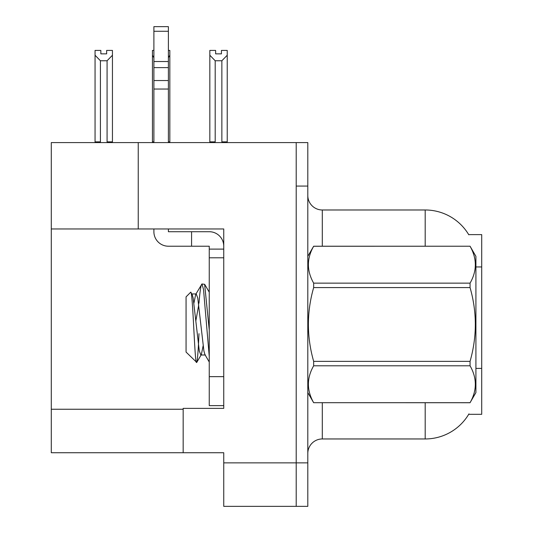 <?xml version="1.0" encoding="UTF-8"?>
<svg xmlns="http://www.w3.org/2000/svg" width="533" height="533" viewBox="0 0 533 533"><rect width="100%" height="100%" fill="white"/><g stroke="black" fill="none" stroke-linecap="round" stroke-linejoin="round"><path stroke-width="0.8" d="M138.24 228.963L223.747 228.963L223.747 376.644L209.249 376.644L209.249 405.626L223.747 405.626L223.747 376.644L223.747 408.378L183.165 408.378L183.165 452.73L51.288 452.73L51.288 228.963L138.24 228.963L138.24 142.591L296.208 142.591L296.208 506.35L223.747 506.35L223.747 462.871L296.208 462.871L296.208 506.35L307.801 506.35L307.801 462.871L296.208 462.871L296.208 186.064L307.801 186.064L307.801 462.871M183.165 452.73L223.747 452.73L223.747 462.871M138.24 142.591L51.288 142.591L51.288 228.963M468.694 234.62L481.712 234.62L481.712 414.321L468.694 414.321L468.947 413.894A50.722 50.722 0 0 1 425.194 438.959A50.722 50.722 0 0 0 468.694 414.321M307.801 453.45A14.491 14.491 0 0 1 322.298 438.959L425.194 438.959L425.194 402.728M425.194 246.213L425.194 209.982A50.722 50.722 0 0 1 468.8 234.8A50.722 50.722 0 0 0 425.194 209.982L322.298 209.982A14.491 14.491 0 0 1 307.801 195.484A14.491 14.491 0 0 0 322.298 209.982L322.298 246.213M296.208 142.591L307.801 142.591L307.801 186.064M215.199 60.762L209.835 55.239L209.835 50.415L215.632 50.415L215.632 53.853L221.428 53.853L221.428 50.415L227.225 50.415L227.225 55.239L221.861 60.762L215.199 60.762L215.199 141.865L209.835 141.865L209.835 142.591M222.574 142.591L221.861 141.865L227.225 141.865L227.225 142.591L227.225 55.239M215.199 141.865L214.486 142.591M209.835 55.239L209.835 141.865L209.835 55.239M221.861 141.865L221.861 60.762M221.428 53.853L215.632 53.853M168.388 50.415L169.834 50.415L169.834 55.239L168.388 57.697M168.388 141.865L169.834 141.865L169.834 142.591M153.89 57.697L152.445 55.239L152.445 50.415L153.89 50.415M153.89 141.865L152.445 141.865L152.445 142.591M152.445 55.239L152.445 141.865M169.834 141.865L169.834 55.239M100.417 60.762L95.054 55.239L95.054 50.415L100.85 50.415L100.85 53.853L106.647 53.853L106.647 50.415L112.443 50.415L112.443 141.865L107.08 141.865L107.08 60.762L100.417 60.762L100.417 141.865L95.054 141.865L95.054 142.591M100.417 141.865L99.704 142.591M95.054 55.239L95.054 141.865M112.443 55.239L107.08 60.762M107.793 142.591L107.08 141.865M112.443 141.865L112.443 142.591M106.647 53.853L100.85 53.853M168.388 228.963L168.388 231.715L191.574 231.715L191.574 246.213L209.249 246.213L209.249 249.111L223.747 249.111M223.747 257.805L209.249 257.805L209.249 249.111M209.249 376.644L209.249 257.805M209.249 405.626L223.747 405.626M191.574 231.715L209.249 231.715A14.491 14.491 0 0 1 223.747 246.219M153.89 228.963L153.89 231.715A14.491 14.491 0 0 0 168.388 246.213L191.574 246.213M153.89 142.591L153.89 89.038L168.388 89.038L168.388 142.591M168.388 31.274L153.89 31.274L153.89 26.65L168.388 26.65L168.388 89.038M153.89 89.038L153.89 80.536L168.388 80.536M168.388 67.624L153.89 67.624L153.89 31.274M153.89 67.624L153.89 80.536M168.388 61.522L153.89 61.522M307.801 256.353L313.664 246.213L470.059 246.213L475.916 256.353L475.916 392.581L470.059 402.688C477.075 390.442 477.075 378.144 470.059 365.798L313.664 365.798C306.642 378.044 306.642 390.343 313.664 402.688L470.059 402.728M470.059 246.213L313.664 246.253C306.642 258.498 306.642 270.791 313.664 283.143L313.664 287.58C306.642 312.111 306.642 336.703 313.664 361.361L313.664 365.798M313.664 283.143L470.059 283.143C477.075 270.897 477.075 258.598 470.059 246.253M470.059 283.143L470.059 287.58L313.664 287.58M313.664 361.361L470.059 361.361C477.075 336.703 477.075 312.111 470.059 287.58M470.059 361.361L470.059 365.798M307.801 392.581L313.664 402.728M209.249 356.337L203.506 289.406L201.974 283.976L204.632 284.316L209.249 329.994M198.969 303.31C199.975 290.851 200.974 284.409 201.974 283.976L195.704 294.383L193.919 303.077M205.425 354.998L200.821 354.998L199.289 350.907L193.153 298.034L192.14 294.383L190.654 292.271L186.064 296.861L186.064 352.08L196.757 362.407L201.341 354.558L203.12 345.857M190.654 292.271C192.779 288.973 194.685 363.753 196.49 362.5C197.337 362.067 198.176 352.453 198.989 333.658M198.749 304.796L195.877 320.673M313.664 402.688L470.059 402.688M192.14 294.383L191.62 293.943L196.224 293.943L195.704 294.383M209.249 362L204.905 354.558L203.892 350.907L197.756 298.034L196.224 293.943M51.288 409.251L183.165 409.251M481.712 266.953L475.916 266.953M481.712 368.396L475.916 368.396M322.298 402.728L322.298 438.959M308.087 255.86A14.491 2.518 -0 0 1 307.801 255.367M209.249 292.171L204.659 284.302"/></g></svg>
